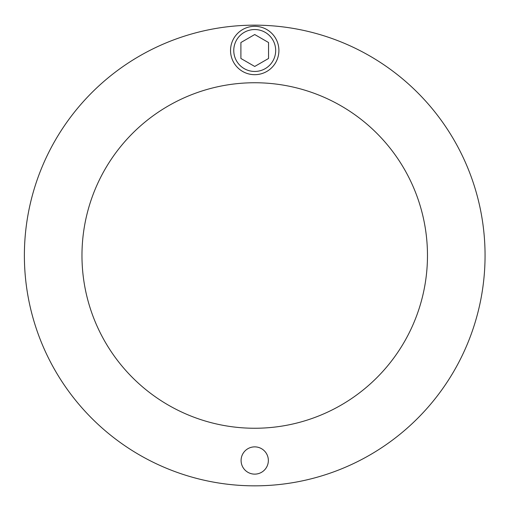 <?xml version="1.0" encoding="UTF-8"?>
<svg xmlns="http://www.w3.org/2000/svg" width="511" height="511" viewBox="0 0 511 511"><rect width="100%" height="100%" fill="white"/><g stroke="black" fill="none" stroke-linecap="round" stroke-linejoin="round"><path stroke-width="0.77" d="M268.352 460.5A13.631 13.631 0 0 1 247.905 472.305A13.631 13.631 0 0 1 247.905 448.696A13.631 13.631 0 0 1 268.352 460.5M427.477 255.5A172.756 172.756 0 0 1 168.343 405.108A172.756 172.756 0 0 1 168.343 105.892A172.756 172.756 0 0 1 427.477 255.5M485.06 255.5A230.34 230.34 0 0 1 139.554 454.982A230.34 230.34 0 0 1 139.554 56.018A230.34 230.34 0 0 1 485.06 255.5M230.538 50.5A24.183 24.183 0 0 0 266.812 71.444A24.183 24.183 0 0 0 266.812 29.555A24.183 24.183 0 0 0 230.538 50.5M240.898 58.478L240.898 42.522L254.721 34.537L268.543 42.522L268.543 58.478L254.721 66.456L240.898 58.478M233.763 50.5A20.964 20.964 0 0 1 265.203 32.346A20.964 20.964 0 0 1 265.203 68.653A20.964 20.964 0 0 1 233.763 50.5"/></g></svg>
